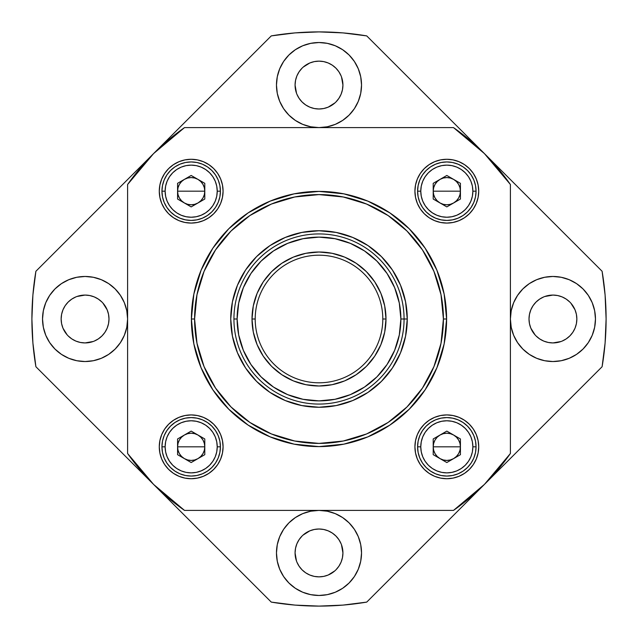 <?xml version="1.0" encoding="UTF-8"?>
<svg xmlns="http://www.w3.org/2000/svg" width="638" height="638" viewBox="0 0 638 638"><rect width="100%" height="100%" fill="white"/><g stroke="black" fill="none" stroke-linecap="round" stroke-linejoin="round"><path stroke-width="0.96" d="M361.531 85.069A42.531 42.531 0 0 1 319 127.6A42.531 42.531 0 0 1 276.469 85.069L277.283 93.363L279.707 101.346L283.631 108.699L288.926 115.143L295.37 120.43L302.723 124.362L310.706 126.787L319 127.6L327.294 126.787L335.277 124.362L342.63 120.43L349.074 115.143L354.369 108.699L358.293 101.346L360.717 93.363L361.531 85.069L360.717 76.767L358.293 68.792L354.369 61.439L349.074 54.988L342.63 49.7L335.277 45.769L327.294 43.352L319 42.531L310.706 43.352L302.723 45.769L295.37 49.7L288.926 54.988L283.631 61.439L279.707 68.792L277.283 76.767L276.469 85.069A42.531 42.531 0 0 1 319 42.531A42.531 42.531 0 0 1 361.531 85.069M338.89 98.356L335.915 101.984L338.89 98.356L341.107 94.225L342.462 89.735L342.925 85.069A23.925 23.925 0 0 1 319 108.994A23.925 23.925 0 0 1 295.075 85.069A23.925 23.925 0 0 1 319 61.144A23.925 23.925 0 0 1 342.925 85.069L341.513 76.967M127.6 319A42.531 42.531 0 0 1 85.069 361.531A42.531 42.531 0 0 1 42.531 319L43.352 327.294L45.769 335.277L49.7 342.63L54.988 349.074L61.439 354.369L68.792 358.293L76.767 360.717L85.069 361.531L93.363 360.717L101.346 358.293L108.699 354.369L115.143 349.074L120.43 342.63L124.362 335.277L126.787 327.294L127.6 319L126.787 310.706L124.362 302.723L120.43 295.37L115.143 288.926L108.699 283.631L101.346 279.707L93.363 277.283L85.069 276.469L76.767 277.283L68.792 279.707L61.439 283.631L54.988 288.926L49.7 295.37L45.769 302.723L43.352 310.706L42.531 319A42.531 42.531 0 0 1 85.069 276.469A42.531 42.531 0 0 1 127.6 319M101.984 335.915L98.356 338.89L101.984 335.915L104.959 332.294L107.168 328.155L108.532 323.665L108.994 319A23.925 23.925 0 0 1 85.069 342.925A23.925 23.925 0 0 1 61.144 319A23.925 23.925 0 0 1 85.069 295.075A23.925 23.925 0 0 1 108.994 319L108.532 314.335L107.168 309.845L102.822 302.962M361.531 552.931A42.531 42.531 0 0 1 319 595.469A42.531 42.531 0 0 1 276.469 552.931L277.283 561.233L279.707 569.208L283.631 576.561L288.926 583.012L295.37 588.3L302.723 592.231L310.706 594.648L319 595.469L327.294 594.648L335.277 592.231L342.63 588.3L349.074 583.012L354.369 576.561L358.293 569.208L360.717 561.233L361.531 552.931L360.717 544.637L358.293 536.654L354.369 529.301L349.074 522.857L342.63 517.57L335.277 513.638L327.294 511.213L319 510.4L310.706 511.213L302.723 513.638L295.37 517.57L288.926 522.857L283.631 529.301L279.707 536.654L277.283 544.637L276.469 552.931A42.531 42.531 0 0 1 319 510.4A42.531 42.531 0 0 1 361.531 552.931M338.89 566.225L335.915 569.854L338.89 566.225L341.107 562.086L342.462 557.604L342.925 552.931A23.925 23.925 0 0 1 319 576.856A23.925 23.925 0 0 1 295.075 552.931A23.925 23.925 0 0 1 319 529.006A23.925 23.925 0 0 1 342.925 552.931L341.474 544.716M595.469 319A42.531 42.531 0 0 1 552.931 361.531A42.531 42.531 0 0 1 510.4 319L511.213 327.294L513.638 335.277L517.57 342.63L522.857 349.074L529.301 354.369L536.654 358.293L544.637 360.717L552.931 361.531L561.233 360.717L569.208 358.293L576.561 354.369L583.012 349.074L588.3 342.63L592.231 335.277L594.648 327.294L595.469 319L594.648 310.706L592.231 302.723L588.3 295.37L583.012 288.926L576.561 283.631L569.208 279.707L561.233 277.283L552.931 276.469L544.637 277.283L536.654 279.707L529.301 283.631L522.857 288.926L517.57 295.37L513.638 302.723L511.213 310.706L510.4 319A42.531 42.531 0 0 1 552.931 276.469A42.531 42.531 0 0 1 595.469 319M576.401 323.665L575.037 328.155L576.401 323.665L576.856 319A23.925 23.925 0 0 1 552.931 342.925A23.925 23.925 0 0 1 529.006 319A23.925 23.925 0 0 1 552.931 295.075A23.925 23.925 0 0 1 576.856 319L576.401 314.335L575.037 309.845L576.401 314.335M319 606.1A287.1 287.1 0 0 1 271.27 602.105L35.895 366.73L32.897 342.949L31.9 319L32.897 295.051L35.895 271.27L271.27 35.895L295.051 32.897L319 31.9L342.949 32.897L366.73 35.895L602.105 271.27L605.103 295.051L606.1 319L605.103 342.949L602.105 366.73L366.73 602.105L342.949 605.103L319 606.1L295.051 605.103L271.27 602.105L35.895 366.73A287.1 287.1 0 0 1 35.895 271.27L271.27 35.895A287.1 287.1 0 0 1 366.73 35.895L602.105 271.27A287.1 287.1 0 0 1 602.105 366.73L366.73 602.105A287.1 287.1 0 0 1 319 606.1M302.085 101.984L299.11 98.356L302.085 101.984L305.706 104.959L309.845 107.168L314.335 108.532L319 108.994L323.665 108.532L328.155 107.168L335.038 102.822M299.11 71.775L302.085 68.146L299.11 71.775L296.893 75.914L295.538 80.396L295.075 85.069L296.526 93.284M305.706 65.172L309.845 62.963L303.178 67.126M309.845 62.963L314.335 61.599L309.845 62.963M323.665 61.599L328.155 62.963L332.294 65.172L328.155 62.963L323.665 61.599L319 61.144L314.335 61.599M335.915 68.146L338.89 71.775L335.915 68.146L332.294 65.172M71.775 338.89L68.146 335.915L71.775 338.89L75.914 341.107L80.396 342.462L85.069 342.925L93.284 341.474M65.172 332.294L62.963 328.155L67.126 334.822M62.963 328.155L61.599 323.665L62.963 328.155M61.599 314.335L62.963 309.845L65.172 305.706L62.963 309.845L61.599 314.335L61.144 319L61.599 323.665M68.146 302.085L71.775 299.11L68.146 302.085L65.172 305.706M98.356 299.11L101.984 302.085L98.356 299.11L94.225 296.893L89.735 295.538L85.069 295.075L76.967 296.487M332.294 572.828L328.155 575.037L334.822 570.874M328.155 575.037L323.665 576.401L328.155 575.037M314.335 576.401L309.845 575.037L305.706 572.828L309.845 575.037L314.335 576.401L319 576.856L323.665 576.401M302.085 569.854L299.11 566.225L302.085 569.854L305.706 572.828M299.11 539.644L302.085 536.016L299.11 539.644L296.893 543.775L295.538 548.265L295.075 552.931L296.487 561.033M335.915 536.016L338.89 539.644L335.915 536.016L332.294 533.041L328.155 530.832L323.665 529.468L319 529.006L314.335 529.468L309.845 530.832L302.962 535.178M575.037 328.155L572.828 332.294L575.037 328.155M569.854 335.915L566.225 338.89L569.854 335.915L572.828 332.294M539.644 338.89L536.016 335.915L539.644 338.89L543.775 341.107L548.265 342.462L552.931 342.925L561.033 341.513M536.016 302.085L539.644 299.11L536.016 302.085L533.041 305.706L530.832 309.845L529.468 314.335L529.006 319L529.468 323.665L530.832 328.155L535.178 335.038M566.225 299.11L569.854 302.085L566.225 299.11L562.086 296.893L557.604 295.538L552.931 295.075L544.716 296.526M572.828 305.706L575.037 309.845L570.874 303.178M529.301 354.369L522.857 349.074M517.57 342.63L513.638 335.277M576.561 283.631L583.012 288.926M562.086 341.107L566.225 338.89M543.775 296.893L539.644 299.11M354.369 576.561L349.074 583.012M283.631 529.301L288.926 522.857M295.37 517.57L302.723 513.638M296.893 562.086L299.11 566.225M341.107 543.775L338.89 539.644M61.439 354.369L54.988 349.074M108.699 283.631L115.143 288.926M120.43 295.37L124.362 302.723M94.225 341.107L98.356 338.89M75.914 296.893L71.775 299.11M354.369 108.699L349.074 115.143M342.63 120.43L335.277 124.362M283.631 61.439L288.926 54.988M296.893 94.225L299.11 98.356M341.107 75.914L338.89 71.775M265.623 278.519L264.395 280.194M258.669 289.875L258.398 290.45M255.591 297.396L255.16 298.696M253.007 307.476L252.815 308.648M252.05 321.225L252.122 322.82M252.177 323.769L252.217 324.319M254.227 336.082L254.745 337.949M283.392 375.742L285.106 376.787M299.716 383.151L300.235 383.31M312.58 385.679L313.864 385.791M328.698 385.28L330.157 385.057M349.496 378.645L350.246 378.254M351.41 377.624L352.264 377.146M363.684 368.908L364.115 368.525M372.377 359.481L373.605 357.806M379.331 348.125L379.602 347.55M382.409 340.604L382.84 339.304M384.993 330.524L385.185 329.352M385.95 316.775L385.878 315.18M385.823 314.231L385.783 313.681M383.773 301.918L383.255 300.051M354.608 262.258L352.894 261.213M338.284 254.849L337.765 254.69M325.42 252.321L324.136 252.209M309.302 252.72L307.843 252.943M288.504 259.355L287.754 259.746M286.59 260.376L285.736 260.854M274.316 269.092L273.885 269.475M256.588 343.34L256.173 342.255M253.047 330.747L252.887 329.806M252.146 314.686L252.433 311.48M254.458 301.04L254.618 300.49M254.849 299.716L255.288 298.297M259.913 287.427L262.019 283.774M266.756 277.075L271.493 271.772M283.16 262.401L287.14 260.073M297.563 255.535L301.846 254.243M314.231 252.177L316.225 252.066M328.251 252.648L329.934 252.911M335.947 254.187L339.177 255.12M347.128 258.199L349.847 259.53M357.264 264.012L358.221 264.69M359.481 265.623L360.31 266.261M381.412 294.66L381.827 295.745M384.953 307.253L385.113 308.194M385.854 323.314L385.567 326.52M383.542 336.96L383.382 337.51M383.151 338.284L382.712 339.703M378.087 350.573L375.981 354.226M371.244 360.925L366.507 366.228M354.84 375.599L350.86 377.927M340.437 382.465L336.154 383.757M323.769 385.823L321.775 385.934M309.749 385.352L308.066 385.089M302.053 383.813L298.823 382.88M290.872 379.801L288.153 378.47M280.736 373.988L279.779 373.31M278.519 372.377L277.69 371.739M274.667 268.781L273.048 270.257M270.257 273.048L269.738 273.598M267.633 275.999L265.153 279.149M262.465 283.065L261.763 284.189M256.556 294.748L256.165 295.785M255.782 296.837L254.961 299.342M252.911 308.034L252.68 309.542M252.552 310.483L252.297 312.787M252.106 322.549L252.273 324.894M252.345 325.691L252.457 326.752M255.878 341.426L256.165 342.223M272.936 367.64L274.882 369.41M287.427 378.087L289.716 379.251M299.326 383.039L300.777 383.462M301.575 383.685L303.385 384.148M313.091 385.727L314.486 385.838M315.419 385.894L316.974 385.958M328.115 385.368L330.013 385.081M334.83 384.092L337.933 383.255M339.201 382.872L340.596 382.417M345.916 380.344L347.144 379.793M348.555 379.116L353.444 376.452M363.333 369.219L364.952 367.743M367.743 364.952L368.262 364.402M370.367 362.001L372.847 358.851M375.535 354.935L376.237 353.811M381.444 343.252L381.835 342.215M382.218 341.163L383.039 338.658M385.089 329.966L385.32 328.458M385.448 327.517L385.703 325.213M385.894 315.451L385.727 313.106M385.655 312.309L385.543 311.248M382.122 296.574L381.835 295.777M365.064 270.36L363.118 268.59M350.573 259.913L348.284 258.749M338.674 254.961L337.223 254.538M336.425 254.315L334.615 253.852M324.909 252.273L323.514 252.162M322.581 252.106L321.026 252.042M309.885 252.632L307.987 252.919M303.17 253.908L300.067 254.745M298.799 255.128L297.404 255.583M292.084 257.656L290.856 258.207M289.445 258.884L284.556 261.548M258.884 348.555L257.911 346.49M256.396 342.837L255.623 340.692M255.128 339.201L254.012 335.245M253.023 330.628L252.823 329.391M252.632 328.115L252.162 323.57M252.026 317.572L252.058 316.536M252.106 315.419L252.425 311.559M253.733 303.911L254.076 302.492M254.315 301.575L255.216 298.52M258.518 290.194L259.538 288.137M280.265 264.347L281.725 263.334M294.979 256.468L299.413 254.937M309.438 252.696L314.917 252.138M323.745 252.177L326.704 252.457M327.517 252.552L329.423 252.823M336.848 254.434L340.277 255.479M341.163 255.782L342.694 256.34M348.332 258.773L351.761 260.567M352.702 261.101L354.417 262.138M358.492 264.89L360.98 266.796M362.001 267.633L364.633 269.954M367.305 272.586L368.174 273.503M369.227 274.667L372.728 278.989M379.116 289.445L380.089 291.51M381.604 295.163L382.377 297.308M382.872 298.799L383.988 302.755M384.977 307.372L385.177 308.609M385.368 309.885L385.838 314.43M385.974 320.428L385.942 321.464M385.894 322.581L385.575 326.441M384.267 334.089L383.924 335.508M383.685 336.425L382.784 339.48M379.482 347.806L378.462 349.863M357.735 373.653L356.275 374.666M343.021 381.532L338.587 383.063M328.562 385.304L323.083 385.862M314.255 385.823L311.296 385.543M310.483 385.448L308.577 385.177M301.152 383.566L297.723 382.521M296.837 382.218L295.306 381.66M289.668 379.227L286.239 377.433M285.298 376.899L283.583 375.862M279.508 373.11L277.02 371.204M275.999 370.367L273.367 368.046M270.695 365.414L269.826 364.497M268.773 363.333L265.272 359.011M349.951 378.406L348.85 378.972M337.183 383.478L337.693 383.326M323.147 385.862L321.632 385.942L323.147 385.862M275.863 370.247L274.787 369.33L275.863 370.247M254.522 337.183L254.873 338.371M252.058 321.632L252.185 323.881M252.249 313.306L252.536 310.642L252.249 313.306M288.049 259.594L289.15 259.028M300.817 254.522L300.307 254.674M314.853 252.138L316.368 252.058L314.853 252.138M362.137 267.753L363.213 268.67L362.137 267.753M383.478 300.817L383.127 299.629M385.942 316.368L385.815 314.119M385.751 324.694L385.464 327.358L385.751 324.694M287.236 260.025L288.591 259.315M338.172 254.809L339.56 255.24M351.339 260.336L351.737 260.551M377.879 350.948L377.178 352.216M350.764 377.975L349.409 378.685M299.828 383.191L298.44 382.76M286.661 377.664L286.263 377.449M260.121 287.052L260.822 285.784M233.931 319L237.121 319A81.879 81.879 0 0 1 319 237.121A81.879 81.879 0 0 1 400.879 319L404.069 319A85.069 85.069 0 0 0 319 233.931A85.069 85.069 0 0 0 233.931 319A85.069 85.069 0 0 1 319 233.931A85.069 85.069 0 0 1 404.069 319A85.069 85.069 0 0 1 319 404.069A85.069 85.069 0 0 1 233.931 319A85.069 85.069 0 0 0 319 404.069A85.069 85.069 0 0 0 404.069 319L400.879 319L399.3 303.026L394.643 287.666L387.075 273.511L376.899 261.101L364.489 250.925L350.334 243.357L334.974 238.7L319 237.121L303.026 238.7L287.666 243.357L273.511 250.925L261.101 261.101L250.925 273.511L243.357 287.666L238.7 303.026L237.121 319L238.7 334.974L243.357 350.334L250.925 364.489L261.101 376.899L273.511 387.075L287.666 394.643L303.026 399.3L319 400.879L334.974 399.3L350.334 394.643L364.489 387.075L376.899 376.899L387.075 364.489L394.643 350.334L399.3 334.974L400.879 319A81.879 81.879 0 0 1 319 400.879A81.879 81.879 0 0 1 237.121 319L233.931 319M384.706 305.929L385.99 319L382.8 319A63.8 63.8 0 0 0 319 255.2A63.8 63.8 0 0 0 255.2 319A63.8 63.8 0 0 0 319 382.8A63.8 63.8 0 0 0 382.8 319L385.99 319A66.99 66.99 0 0 1 319 385.99A66.99 66.99 0 0 1 252.01 319L255.2 319A63.8 63.8 0 0 1 319 255.2A63.8 63.8 0 0 1 382.8 319A63.8 63.8 0 0 1 319 382.8A63.8 63.8 0 0 1 255.2 319L252.01 319L253.294 305.929L257.106 293.36L263.303 281.781L271.629 271.629L281.781 263.303L293.36 257.106L305.929 253.294L319 252.01L332.071 253.294L344.64 257.106L356.219 263.303L366.371 271.629L374.697 281.781L380.894 293.36L384.706 305.929L385.99 319L384.706 332.071L380.894 344.64L374.697 356.219L366.371 366.371L356.219 374.697L344.64 380.894L332.071 384.706L319 385.99L305.929 384.706L293.36 380.894L281.781 374.697L271.629 366.371L263.303 356.219L257.106 344.64L253.294 332.071L252.01 319L253.294 305.929L257.106 293.36M250.925 364.489L261.101 376.899M364.489 387.075L376.899 376.899M387.075 273.511L376.899 261.101M273.511 250.925L261.101 261.101M253.294 332.071L252.01 319A66.99 66.99 0 0 1 319 252.01A66.99 66.99 0 0 1 385.99 319L384.706 332.071L380.894 344.64M374.697 356.219L366.371 366.371L356.219 374.697L344.64 380.894M332.071 384.706L319 385.99L305.929 384.706L293.36 380.894M281.781 374.697L271.629 366.371L263.303 356.219L257.106 344.64M263.303 281.781L271.629 271.629L281.781 263.303L293.36 257.106M305.929 253.294L319 252.01L332.071 253.294L344.64 257.106M356.219 263.303L366.371 271.629L374.697 281.781L380.894 293.36M191.4 319L194.59 319A124.41 124.41 0 0 1 319 194.59A124.41 124.41 0 0 1 443.41 319L446.6 319L443.41 319L441.017 294.732L433.944 271.389L422.444 249.881L406.972 231.028L388.119 215.556L366.611 204.056L343.268 196.982L319 194.59L294.732 196.982L271.389 204.056L249.881 215.556L231.028 231.028L215.556 249.881L204.056 271.389L196.982 294.732L194.59 319L196.982 343.268L204.056 366.611L215.556 388.119L231.028 406.972L249.881 422.444L271.389 433.944L294.732 441.017L319 443.41L343.268 441.017L366.611 433.944L388.119 422.444L406.972 406.972L422.444 388.119L433.944 366.611L441.017 343.268L443.41 319A124.41 124.41 0 0 1 319 443.41A124.41 124.41 0 0 1 194.59 319L191.4 319L193.848 294.11L201.114 270.169L212.901 248.11L228.771 228.771L248.11 212.901L270.169 201.114L294.11 193.848L319 191.4L343.89 193.848L367.831 201.114L389.89 212.901L409.229 228.771L425.099 248.11L436.886 270.169L444.152 294.11L446.6 319A127.6 127.6 0 0 1 319 446.6A127.6 127.6 0 0 1 191.4 319A127.6 127.6 0 0 1 319 191.4A127.6 127.6 0 0 1 446.6 319L444.152 343.89L436.886 367.831L425.099 389.89L409.229 409.229L389.89 425.099L367.831 436.886L343.89 444.152L319 446.6L294.11 444.152L270.169 436.886L248.11 425.099L228.771 409.229L212.901 389.89L201.114 367.831L193.848 343.89L191.4 319M407.259 319A88.259 88.259 0 0 1 319 407.259A88.259 88.259 0 0 1 230.741 319L232.439 301.782L237.464 285.226L245.614 269.97L256.596 256.596L269.97 245.614L285.226 237.464L301.782 232.439L319 230.741L336.218 232.439L352.774 237.464L368.03 245.614L381.404 256.596L392.386 269.97L400.536 285.226L405.561 301.782L407.259 319L405.561 336.218L400.536 352.774L392.386 368.03L381.404 381.404L368.03 392.386L352.774 400.536L336.218 405.561L319 407.259L301.782 405.561L285.226 400.536L269.97 392.386L256.596 381.404L245.614 368.03L237.464 352.774L232.439 336.218L230.741 319A88.259 88.259 0 0 1 319 230.741A88.259 88.259 0 0 1 407.259 319L404.069 319L407.259 319M215.556 388.119L231.028 406.972M388.119 422.444L406.972 406.972M422.444 249.881L406.972 231.028M249.881 215.556L231.028 231.028M392.386 368.03L381.404 381.404L368.03 392.386M269.97 392.386L256.596 381.404L245.614 368.03M245.614 269.97L256.596 256.596L269.97 245.614M368.03 245.614L381.404 256.596L392.386 269.97M223.077 191.177A31.9 31.9 0 0 1 191.177 223.077A31.9 31.9 0 0 1 159.277 191.177L159.891 184.956L161.709 178.975L164.652 173.456L168.623 168.623L173.456 164.652L178.975 161.709L184.956 159.891L191.177 159.277L197.405 159.891L203.386 161.709L208.905 164.652L213.738 168.623L217.702 173.456L220.652 178.975L222.463 184.956L223.077 191.177L222.463 197.405L220.652 203.386L217.702 208.905L213.738 213.738L208.905 217.702L203.386 220.652L197.405 222.463L191.177 223.077L184.956 222.463L178.975 220.652L173.456 217.702L168.623 213.738L164.652 208.905L161.709 203.386L159.891 197.405L159.277 191.177A31.9 31.9 0 0 1 191.177 159.277A31.9 31.9 0 0 1 223.077 191.177M478.723 191.177A31.9 31.9 0 0 1 446.823 223.077A31.9 31.9 0 0 1 414.923 191.177L415.537 184.956L417.348 178.975L420.298 173.456L424.262 168.623L429.095 164.652L434.614 161.709L440.595 159.891L446.823 159.277L453.044 159.891L459.025 161.709L464.544 164.652L469.377 168.623L473.348 173.456L476.291 178.975L478.109 184.956L478.723 191.177L478.109 197.405L476.291 203.386L473.348 208.905L469.377 213.738L464.544 217.702L459.025 220.652L453.044 222.463L446.823 223.077L440.595 222.463L434.614 220.652L429.095 217.702L424.262 213.738L420.298 208.905L417.348 203.386L415.537 197.405L414.923 191.177A31.9 31.9 0 0 1 446.823 159.277A31.9 31.9 0 0 1 478.723 191.177M478.723 446.823A31.9 31.9 0 0 1 446.823 478.723A31.9 31.9 0 0 1 414.923 446.823L415.537 440.595L417.348 434.614L420.298 429.095L424.262 424.262L429.095 420.298L434.614 417.348L440.595 415.537L446.823 414.923L453.044 415.537L459.025 417.348L464.544 420.298L469.377 424.262L473.348 429.095L476.291 434.614L478.109 440.595L478.723 446.823L478.109 453.044L476.291 459.025L473.348 464.544L469.377 469.377L464.544 473.348L459.025 476.291L453.044 478.109L446.823 478.723L440.595 478.109L434.614 476.291L429.095 473.348L424.262 469.377L420.298 464.544L417.348 459.025L415.537 453.044L414.923 446.823A31.9 31.9 0 0 1 446.823 414.923A31.9 31.9 0 0 1 478.723 446.823M223.077 446.823A31.9 31.9 0 0 1 191.177 478.723A31.9 31.9 0 0 1 159.277 446.823L159.891 440.595L161.709 434.614L164.652 429.095L168.623 424.262L173.456 420.298L178.975 417.348L184.956 415.537L191.177 414.923L197.405 415.537L203.386 417.348L208.905 420.298L213.738 424.262L217.702 429.095L220.652 434.614L222.463 440.595L223.077 446.823L222.463 453.044L220.652 459.025L217.702 464.544L213.738 469.377L208.905 473.348L203.386 476.291L197.405 478.109L191.177 478.723L184.956 478.109L178.975 476.291L173.456 473.348L168.623 469.377L164.652 464.544L161.709 459.025L159.891 453.044L159.277 446.823A31.9 31.9 0 0 1 191.177 414.923A31.9 31.9 0 0 1 223.077 446.823M127.6 184.502A233.931 233.931 0 0 1 184.502 127.6L453.498 127.6A233.931 233.931 0 0 1 510.4 184.502L510.4 453.498A233.931 233.931 0 0 1 453.498 510.4L184.502 510.4A233.931 233.931 0 0 1 127.6 453.498L127.6 184.502L127.6 453.498L153.583 484.417L184.502 510.4L453.498 510.4L484.417 484.417L510.4 453.498L510.4 184.502L484.417 153.583L453.498 127.6L184.502 127.6L153.583 153.583L127.6 184.502M436.886 270.169L425.099 248.11M389.89 212.901L367.831 201.114M270.169 201.114L248.11 212.901M212.901 248.11L201.114 270.169M201.114 367.831L212.901 389.89M248.11 425.099L270.169 436.886M367.831 436.886L389.89 425.099M425.099 389.89L436.886 367.831M173.456 420.298L178.975 417.348M198.976 415.888L203.386 417.348M217.702 429.095L220.652 434.614M221.689 437.516L222.463 440.595M420.298 464.544L417.348 459.025M415.888 439.024L417.348 434.614M429.095 420.298L434.614 417.348M437.516 416.311L440.595 415.537M464.544 217.702L459.025 220.652M439.024 222.112L434.614 220.652M420.298 208.905L417.348 203.386M416.311 200.484L415.537 197.405M222.112 198.976L220.652 203.386M208.905 217.702L203.386 220.652M200.484 221.689L197.405 222.463M217.702 173.456L220.652 178.975M191.177 191.177L204.79 191.177C204.623 196.321 202.35 200.252 197.987 202.964C193.45 205.388 188.912 205.388 184.374 202.964C180.004 200.252 177.739 196.321 177.571 191.177L191.177 191.177L177.571 191.177L178.034 194.702L179.39 197.987L181.551 200.803L184.374 202.964L187.66 204.327L191.177 204.79L194.702 204.327L197.987 202.964L200.803 200.803L202.964 197.987L204.327 194.702L204.79 191.177L204.327 187.66L202.964 184.374L200.803 181.551L197.987 179.39L194.702 178.034L191.177 177.571L187.66 178.034L184.374 179.39L181.551 181.551L179.39 184.374L178.034 187.66L177.571 191.177C177.739 186.041 180.004 182.109 184.374 179.39C188.912 176.965 193.45 176.965 197.987 179.39C202.35 182.109 204.623 186.041 204.79 191.177L191.177 191.177M161.94 191.177L165.13 191.177A26.054 26.054 0 0 1 191.177 165.13A26.054 26.054 0 0 1 217.231 191.177L220.421 191.177A29.244 29.244 0 0 0 191.177 161.94A29.244 29.244 0 0 0 161.94 191.177A29.244 29.244 0 0 1 191.177 161.94A29.244 29.244 0 0 1 220.421 191.177L219.855 196.887L218.196 202.366L215.492 207.422L211.856 211.856L207.422 215.492L202.366 218.196L196.887 219.855L191.177 220.421L185.475 219.855L179.988 218.196L174.932 215.492L170.506 211.856L166.869 207.422L164.165 202.366L162.499 196.887L161.94 191.177L162.499 185.475L164.165 179.988L166.869 174.932L170.506 170.506L174.932 166.869L179.988 164.165L185.475 162.499L191.177 161.94L196.887 162.499L202.366 164.165L207.422 166.869L211.856 170.506L215.492 174.932L218.196 179.988L219.855 185.475L220.421 191.177A29.244 29.244 0 0 1 191.177 220.421A29.244 29.244 0 0 1 161.94 191.177A29.244 29.244 0 0 0 191.177 220.421A29.244 29.244 0 0 0 220.421 191.177L217.231 191.177L216.729 186.097L215.245 181.208L212.837 176.702L209.599 172.754L205.651 169.517L201.145 167.108L196.265 165.625L191.177 165.13L186.097 165.625L181.208 167.108L176.702 169.517L172.754 172.754L169.517 176.702L167.108 181.208L165.625 186.097L165.13 191.177L165.625 196.265L167.108 201.145L169.517 205.651L172.754 209.599L176.702 212.837L181.208 215.245L186.097 216.729L191.177 217.231L196.265 216.729L201.145 215.245L205.651 212.837L209.599 209.599L212.837 205.651L215.245 201.145L216.729 196.265L217.231 191.177A26.054 26.054 0 0 1 191.177 217.231A26.054 26.054 0 0 1 165.13 191.177L161.94 191.177M191.177 175.466L204.79 183.321L204.79 199.04L191.177 206.895L177.571 199.04L177.571 183.321L191.177 175.466L204.79 183.321L204.79 199.04L191.177 206.895L177.571 199.04L177.571 183.321L191.177 175.466M191.177 446.823L204.79 446.823C204.623 451.959 202.35 455.891 197.987 458.61C193.45 461.035 188.912 461.035 184.374 458.61C180.004 455.891 177.739 451.959 177.571 446.823L191.177 446.823L177.571 446.823L178.034 450.34L179.39 453.626L181.551 456.449L184.374 458.61L187.66 459.966L191.177 460.429L194.702 459.966L197.987 458.61L200.803 456.449L202.964 453.626L204.327 450.34L204.79 446.823L204.327 443.298L202.964 440.013L200.803 437.197L197.987 435.036L194.702 433.673L191.177 433.21L187.66 433.673L184.374 435.036L181.551 437.197L179.39 440.013L178.034 443.298L177.571 446.823C177.739 441.679 180.004 437.748 184.374 435.036C188.912 432.612 193.45 432.612 197.987 435.036C202.35 437.748 204.623 441.679 204.79 446.823L191.177 446.823M161.94 446.823L165.13 446.823A26.054 26.054 0 0 1 191.177 420.769A26.054 26.054 0 0 1 217.231 446.823L220.421 446.823A29.244 29.244 0 0 0 191.177 417.579A29.244 29.244 0 0 0 161.94 446.823A29.244 29.244 0 0 1 191.177 417.579A29.244 29.244 0 0 1 220.421 446.823L219.855 452.525L218.196 458.012L215.492 463.068L211.856 467.495L207.422 471.131L202.366 473.835L196.887 475.501L191.177 476.06L185.475 475.501L179.988 473.835L174.932 471.131L170.506 467.495L166.869 463.068L164.165 458.012L162.499 452.525L161.94 446.823L162.499 441.113L164.165 435.634L166.869 430.578L170.506 426.144L174.932 422.508L179.988 419.804L185.475 418.145L191.177 417.579L196.887 418.145L202.366 419.804L207.422 422.508L211.856 426.144L215.492 430.578L218.196 435.634L219.855 441.113L220.421 446.823A29.244 29.244 0 0 1 191.177 476.06A29.244 29.244 0 0 1 161.94 446.823A29.244 29.244 0 0 0 191.177 476.06A29.244 29.244 0 0 0 220.421 446.823L217.231 446.823L216.729 441.735L215.245 436.855L212.837 432.349L209.599 428.401L205.651 425.163L201.145 422.755L196.265 421.271L191.177 420.769L186.097 421.271L181.208 422.755L176.702 425.163L172.754 428.401L169.517 432.349L167.108 436.855L165.625 441.735L165.13 446.823L165.625 451.903L167.108 456.792L169.517 461.298L172.754 465.246L176.702 468.483L181.208 470.892L186.097 472.375L191.177 472.87L196.265 472.375L201.145 470.892L205.651 468.483L209.599 465.246L212.837 461.298L215.245 456.792L216.729 451.903L217.231 446.823A26.054 26.054 0 0 1 191.177 472.87A26.054 26.054 0 0 1 165.13 446.823L161.94 446.823M191.177 431.105L204.79 438.96L204.79 454.679L191.177 462.534L177.571 454.679L177.571 438.96L191.177 431.105L204.79 438.96L204.79 454.679L191.177 462.534L177.571 454.679L177.571 438.96L191.177 431.105M446.823 191.177L460.429 191.177C460.261 196.321 457.996 200.252 453.626 202.964C449.088 205.388 444.55 205.388 440.013 202.964C435.65 200.252 433.377 196.321 433.21 191.177L446.823 191.177L433.21 191.177L433.673 194.702L435.036 197.987L437.197 200.803L440.013 202.964L443.298 204.327L446.823 204.79L450.34 204.327L453.626 202.964L456.449 200.803L458.61 197.987L459.966 194.702L460.429 191.177L459.966 187.66L458.61 184.374L456.449 181.551L453.626 179.39L450.34 178.034L446.823 177.571L443.298 178.034L440.013 179.39L437.197 181.551L435.036 184.374L433.673 187.66L433.21 191.177C433.377 186.041 435.65 182.109 440.013 179.39C444.55 176.965 449.088 176.965 453.626 179.39C457.996 182.109 460.261 186.041 460.429 191.177L446.823 191.177M417.579 191.177L420.769 191.177A26.054 26.054 0 0 1 446.823 165.13A26.054 26.054 0 0 1 472.87 191.177L476.06 191.177A29.244 29.244 0 0 0 446.823 161.94A29.244 29.244 0 0 0 417.579 191.177A29.244 29.244 0 0 1 446.823 161.94A29.244 29.244 0 0 1 476.06 191.177L475.501 196.887L473.835 202.366L471.131 207.422L467.495 211.856L463.068 215.492L458.012 218.196L452.525 219.855L446.823 220.421L441.113 219.855L435.634 218.196L430.578 215.492L426.144 211.856L422.508 207.422L419.804 202.366L418.145 196.887L417.579 191.177L418.145 185.475L419.804 179.988L422.508 174.932L426.144 170.506L430.578 166.869L435.634 164.165L441.113 162.499L446.823 161.94L452.525 162.499L458.012 164.165L463.068 166.869L467.495 170.506L471.131 174.932L473.835 179.988L475.501 185.475L476.06 191.177A29.244 29.244 0 0 1 446.823 220.421A29.244 29.244 0 0 1 417.579 191.177A29.244 29.244 0 0 0 446.823 220.421A29.244 29.244 0 0 0 476.06 191.177L472.87 191.177L472.375 186.097L470.892 181.208L468.483 176.702L465.246 172.754L461.298 169.517L456.792 167.108L451.903 165.625L446.823 165.13L441.735 165.625L436.855 167.108L432.349 169.517L428.401 172.754L425.163 176.702L422.755 181.208L421.271 186.097L420.769 191.177L421.271 196.265L422.755 201.145L425.163 205.651L428.401 209.599L432.349 212.837L436.855 215.245L441.735 216.729L446.823 217.231L451.903 216.729L456.792 215.245L461.298 212.837L465.246 209.599L468.483 205.651L470.892 201.145L472.375 196.265L472.87 191.177A26.054 26.054 0 0 1 446.823 217.231A26.054 26.054 0 0 1 420.769 191.177L417.579 191.177M446.823 175.466L460.429 183.321L460.429 199.04L446.823 206.895L433.21 199.04L433.21 183.321L446.823 175.466L460.429 183.321L460.429 199.04L446.823 206.895L433.21 199.04L433.21 183.321L446.823 175.466M446.823 446.823L460.429 446.823C460.261 451.959 457.996 455.891 453.626 458.61C449.088 461.035 444.55 461.035 440.013 458.61C435.65 455.891 433.377 451.959 433.21 446.823L446.823 446.823L433.21 446.823L433.673 450.34L435.036 453.626L437.197 456.449L440.013 458.61L443.298 459.966L446.823 460.429L450.34 459.966L453.626 458.61L456.449 456.449L458.61 453.626L459.966 450.34L460.429 446.823L459.966 443.298L458.61 440.013L456.449 437.197L453.626 435.036L450.34 433.673L446.823 433.21L443.298 433.673L440.013 435.036L437.197 437.197L435.036 440.013L433.673 443.298L433.21 446.823C433.377 441.679 435.65 437.748 440.013 435.036C444.55 432.612 449.088 432.612 453.626 435.036C457.996 437.748 460.261 441.679 460.429 446.823L446.823 446.823M417.579 446.823L420.769 446.823A26.054 26.054 0 0 1 446.823 420.769A26.054 26.054 0 0 1 472.87 446.823L476.06 446.823A29.244 29.244 0 0 0 446.823 417.579A29.244 29.244 0 0 0 417.579 446.823A29.244 29.244 0 0 1 446.823 417.579A29.244 29.244 0 0 1 476.06 446.823L475.501 452.525L473.835 458.012L471.131 463.068L467.495 467.495L463.068 471.131L458.012 473.835L452.525 475.501L446.823 476.06L441.113 475.501L435.634 473.835L430.578 471.131L426.144 467.495L422.508 463.068L419.804 458.012L418.145 452.525L417.579 446.823L418.145 441.113L419.804 435.634L422.508 430.578L426.144 426.144L430.578 422.508L435.634 419.804L441.113 418.145L446.823 417.579L452.525 418.145L458.012 419.804L463.068 422.508L467.495 426.144L471.131 430.578L473.835 435.634L475.501 441.113L476.06 446.823A29.244 29.244 0 0 1 446.823 476.06A29.244 29.244 0 0 1 417.579 446.823A29.244 29.244 0 0 0 446.823 476.06A29.244 29.244 0 0 0 476.06 446.823L472.87 446.823L472.375 441.735L470.892 436.855L468.483 432.349L465.246 428.401L461.298 425.163L456.792 422.755L451.903 421.271L446.823 420.769L441.735 421.271L436.855 422.755L432.349 425.163L428.401 428.401L425.163 432.349L422.755 436.855L421.271 441.735L420.769 446.823L421.271 451.903L422.755 456.792L425.163 461.298L428.401 465.246L432.349 468.483L436.855 470.892L441.735 472.375L446.823 472.87L451.903 472.375L456.792 470.892L461.298 468.483L465.246 465.246L468.483 461.298L470.892 456.792L472.375 451.903L472.87 446.823A26.054 26.054 0 0 1 446.823 472.87A26.054 26.054 0 0 1 420.769 446.823L417.579 446.823M446.823 431.105L460.429 438.96L460.429 454.679L446.823 462.534L433.21 454.679L433.21 438.96L446.823 431.105L460.429 438.96L460.429 454.679L446.823 462.534L433.21 454.679L433.21 438.96L446.823 431.105"/></g></svg>
